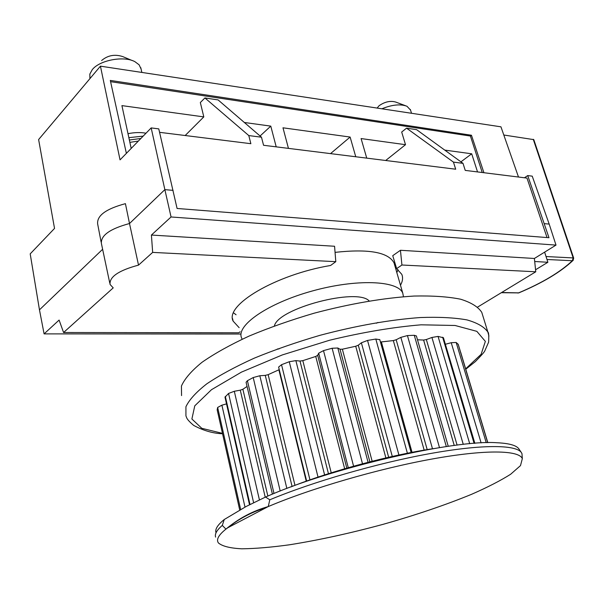 <?xml version="1.0" encoding="UTF-8"?>
<svg xmlns="http://www.w3.org/2000/svg" width="604" height="604" viewBox="0 0 604 604"><rect width="100%" height="100%" fill="white"/><g stroke="black" fill="none" stroke-linecap="round" stroke-linejoin="round"><path stroke-width="0.91" d="M369.18 300.981C357.5 287.444 278.074 308.289 274.397 325.926M277.342 348.984L278.995 348.953M376.466 323.223L377.9 322.438M403.457 296.723L402.785 293.227C398.164 280.475 356.473 278.648 312.162 291.022C267.791 303.238 235.915 325.473 241.57 337.93L242.181 339.191M335.061 252.366C368.659 248.682 388.327 252.2 394.05 262.936L394.654 265.035M482.717 315.439L481.758 312.336C478.209 306.877 471.173 302.506 460.641 299.222C448.138 296.692 432.607 295.635 414.057 296.051C383.638 297.923 350.38 303.623 314.276 313.159C291.007 319.992 269.256 327.64 249.037 336.096C230.267 344.793 214.594 353.529 202.015 362.287C191.498 370.841 184.643 378.753 181.442 386.024L181.555 395.59M286.847 488.447L259.833 375.748L253.212 377.545L247.406 380.709L246.077 382.272L272.404 494.147M259.833 375.748L265.262 375.378L292.079 486.462M294.971 485.344L268.161 374.654L265.262 375.378M268.161 374.654L278.882 369.807L306.251 481.184M324.612 474.933L295.877 360.618L289.263 361.736L281.524 364.703L278.618 367.081L306.636 481.041M295.877 360.618L299.999 361.064L328.448 473.702M331.234 472.819L302.815 360.648L299.999 361.064M302.815 360.648L315.741 356.451L344.658 468.757M346.802 468.13L317.681 355.326L315.741 356.451M317.681 355.326L318.67 353.212L348.274 467.707M368.062 462.302L337.817 348.002L332.125 348.259L323.502 350.607L318.67 353.212M337.817 348.002L340.022 349.24L369.875 461.834M372.147 461.252L342.362 349.21L340.022 349.24M342.362 349.21L355.726 346.251L385.873 457.915M388.659 457.266L358.3 345.201L355.726 346.251M358.3 345.201L361.381 342.8L392.283 456.443M379.795 339.697L375.816 339.048L367.534 340.437L361.381 342.8M412.041 452.328L381.358 341.917L380.429 341.932M381.358 341.917L393.325 340.581L424.167 450.123M427.194 449.61L396.171 339.75L393.325 340.581M396.171 339.75L400.852 337.372L432.487 448.764M416.398 335.99L414.269 335.288L407.436 335.575L400.852 337.372M417.492 339.78L423.615 340.044L454.238 445.465M457.1 445.103L426.341 339.524L423.615 340.044M426.341 339.524L431.928 337.462L463.268 444.378M443.442 337.772L438.059 336.413L431.928 337.462M474.857 443.298L445.367 344.265M445.48 344.235L451.226 342.71L481.116 442.906M458.24 344.386L456.171 342.468L451.226 342.71M217.168 409.806L239.72 510.048L217.168 409.806L217.651 407.443L240.656 509.512M245.005 507.111L221.894 405.178L217.651 407.443M221.894 405.178L226.515 403.887M259.41 499.833L234.307 391.271L228.554 393.453L224.99 397.19L249.52 504.718M234.307 391.271L240.279 390.176L265.216 497.183M267.851 496.05L242.876 389.255L240.279 390.176M242.876 389.255L247.066 386.447M227.716 527.783L225.934 529.119C218.58 534.993 216.066 539.591 218.391 542.928C222.295 546.25 230.101 548.213 241.796 548.802C255.311 548.651 271.279 547.299 289.701 544.755C319.078 540.067 350.244 533.249 383.208 524.302C415.982 515.016 445.42 505.027 471.513 494.336C487.504 487.33 500.55 480.633 510.652 474.246L520.497 465.609L522.332 458.64C519.032 450.093 485.239 449.361 431.701 459.085C378.27 468.779 311.196 488.311 268.252 506.567L227.716 527.783C238.867 518.919 251.075 512.411 264.333 508.251M224.273 519.5L222.295 525.404L225.934 529.119C238.633 518.474 252.744 510.954 268.252 506.567L269.792 499.795L265.534 497.047L246.13 506.499L224.273 519.5C217.644 524.868 214.881 529.247 215.99 532.637M433.695 448.583C390.554 454.971 331.755 470.743 290.728 486.99M519.13 449.263L518.73 448.681C516.133 445.276 508.855 443.298 496.881 442.74C454.034 439.508 331.498 467.707 265.534 497.047M222.295 525.404C216.813 530.146 214.586 534.049 215.605 537.107M522.181 456.601L521.954 453.581L521.237 452.351C515.401 444.552 481.056 444.302 428.968 453.793C376.956 463.26 312.547 481.916 269.792 499.795M127.995 133.68C134.556 132.382 140.558 132.223 146.009 133.212M89.92 78.633L89.83 74.088L92.253 69.679C99.592 60.113 123.979 55.591 134.926 61.684L139.116 64.817L141.079 69.015M132.238 60.559L122.748 56.595C114.79 54.005 107.738 55.319 101.608 60.536M381.879 108.788C391.988 104.688 400.354 103.843 406.96 106.251L410.524 110.049M405.375 105.662L395.582 102.016C390.275 100.558 384.771 101.789 379.086 105.723L377.123 108.071M138.384 141.049L129.875 142.37M518.927 292.744L517.847 293.046M501.335 292.691L518.776 292.902C542.626 282.838 560.701 272.026 573 260.467L573.687 258.135L573.181 257.931L572.32 260.739L573.302 260.173M533.793 139.63L503.811 135.017M518.489 177.025L500.942 126.825L100.43 66.161L38.618 139.547L54.534 228.418L30.2 253.869L39.464 309.844L102.627 249.293M535.771 271.785L401.924 265.013L396.639 268.637L392.751 255.673L400.444 250.282L534.381 258.474L535.771 271.785L477.681 307.051M396.639 268.637L401.788 274.337C403.147 277.621 402.709 281.253 400.475 285.231M239.139 327.67L233.129 321.117C224.484 305.262 275.537 274.684 330.592 265.481L335.801 261.668L152.661 252.397L151.415 235.054L171.06 216.972L556.005 245.103L534.381 258.474M240.12 331.792L238.769 332.781L63.579 332.517L113.22 287.874L110.056 284.431C109.271 276.866 118.762 270.426 138.52 265.118L152.661 252.397M233.537 312.849L236.081 314.767M63.579 332.517L59.101 320.067L44.092 333.884L240.649 334.027M398.074 269.678L396.82 272.555M335.801 261.668L334.571 246.258L151.415 235.054M547.035 237.561L526.99 178.089L465.239 170.396L462.996 163.344L416.594 129.664L406.552 128.161L401.683 132.034L405.511 144.688L361.086 138.565L366.741 158.127M462.996 163.344L453.445 162.106L455.688 169.211L263.563 145.277L261.487 137.214L218.089 99.917L204.922 97.946L248.795 135.568L261.487 137.214M276.209 146.855L270.781 126.123L260.075 136.006M477.538 171.929L471.694 153.801L444.74 150.094M110.577 81.668L470.418 136.043L482.226 172.51M204.922 97.946L200.332 102.537L203.805 116.897L121.917 105.617L131.189 148.425M270.781 126.123L244.348 122.484M355.756 156.761L350.124 137.055L282.982 127.806L288.448 148.38M248.795 135.568L250.864 143.699L159.577 132.329M406.552 128.161L453.445 162.106M126.379 153.363L110.305 80.423L471.46 135.251L470.418 136.043M524.446 177.772L527.722 175.583L548.983 237.712L177.078 208.471L158.776 128.879L151.174 127.912L164.862 189.633L173.084 190.373M471.46 135.251L483.917 172.721M203.805 116.897L185.179 135.515M471.694 153.801L460.928 161.842M350.124 137.055L330.531 153.62M405.511 144.688L385.699 160.49M100.43 66.161L120.045 159.864L151.174 127.912M527.722 175.583L532.23 176.157L549.187 224.084L556.005 245.103M544.355 223.654L549.187 224.084M101.412 243.608C100.589 235.492 109.951 228.795 129.505 223.525L138.52 265.118M44.092 333.884L39.464 309.844M101.125 242.113L97.652 223.948C96.791 215.62 106.047 208.856 125.421 203.661L129.505 223.525L164.862 189.633L171.06 216.972M534.699 261.502L547.881 262.272L544.627 252.132M547.881 262.272L535.559 269.769M400.444 250.282L401.924 265.013M465.654 368.848L481.109 354.322L485.352 341.388L476.843 331.347L455.076 325.481L421.071 324.816C393.045 327.157 362.543 332.298 329.558 340.248L282.302 354.933L241.487 372.102L211.483 389.701L194.775 405.828L191.891 419.002L201.796 428.311L222.461 433.362M488.923 336.081L487.889 332.117C484.423 326.96 477.447 322.891 466.952 319.901C454.457 317.659 438.919 316.873 420.316 317.538C389.799 319.758 356.375 325.677 320.044 335.303C296.609 342.158 274.699 349.769 254.314 358.134C235.379 366.711 219.546 375.273 206.832 383.812C196.187 392.124 189.218 399.765 185.926 406.741L185.926 415.854L186.545 417.432C187.051 419.153 189.437 421.819 193.703 425.435C203.367 430.614 212.978 433.393 222.551 433.778M253.212 377.545L280.188 491.014M273.997 493.491L247.406 380.709M309.958 479.87L281.524 364.703M289.263 361.736L318.029 477.107M353.582 466.197L323.502 350.607M332.125 348.259L362.491 463.766M398.912 454.993L367.534 340.437M375.816 339.048L407.39 453.242M439.493 447.624L407.436 335.575M414.269 335.288L446.326 446.567M469.716 443.729L438.059 336.413M442.634 337.213L474.087 443.359M486.228 442.702L456.171 342.468M458.126 344.159L487.707 442.664M249.996 504.476L225.315 396.383M228.554 393.453L253.612 502.641M129.362 139.992L140.86 138.497M546.99 259.493L572.32 260.739C560.255 272.132 542.354 282.846 518.625 292.872L501.637 292.502M533.256 139.298L573.181 257.931L546.039 256.534M402.785 293.227L394.05 262.936M481.758 312.336L487.889 332.117C488.704 332.276 488.953 335.62 488.621 342.151L484.748 351C484.242 352.155 481.124 355.68 475.378 361.577L465.767 369.225M411.12 452.502L379.75 339.501M448.244 446.288L416.36 335.862M474.736 443.306L443.411 337.659M487.753 442.664L458.209 344.28M460.701 352.358L487.821 442.664M518.73 448.681L521.237 452.351M522.332 458.64L521.954 453.581M140.777 67.686L141.849 72.435M410.335 109.437L411.52 113.28M128.856 137.659L143.178 136.127M573.687 258.135L533.777 139.592M109.777 283.102L101.442 243.691M232.555 318.572L233.129 321.117"/></g></svg>
